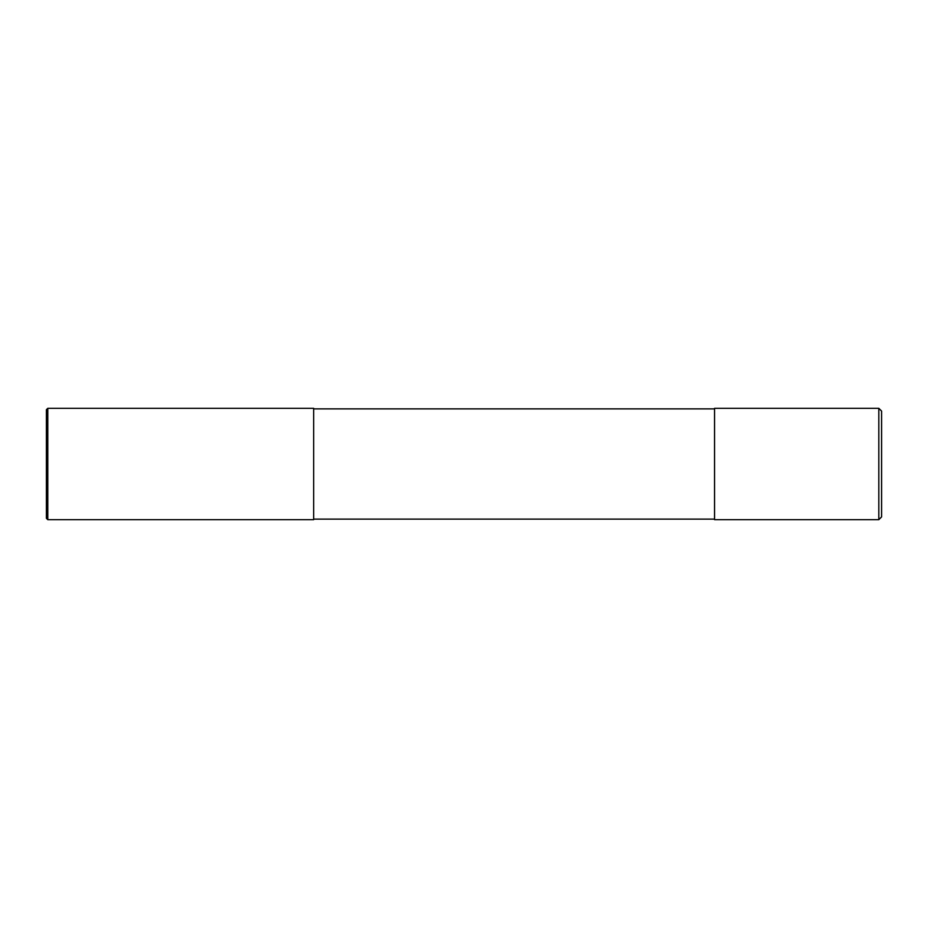 <?xml version="1.0" encoding="UTF-8"?>
<svg xmlns="http://www.w3.org/2000/svg" width="928" height="928" viewBox="0 0 928 928"><rect width="100%" height="100%" fill="white"/><g stroke="black" fill="none" stroke-linecap="round" stroke-linejoin="round"><path stroke-width="0.7" stroke-dasharray="4.64 3.48" d="M881.6 516.896L881.6 464M714.56 519.68L714.56 408.877M313.664 408.877L313.664 519.68M47.792 519.68L47.792 408.32M46.4 518.288L46.4 464M878.816 519.68L878.816 408.32"/><path stroke-width="1.39" d="M878.816 408.32L881.6 411.104L881.6 516.896L878.816 519.68L714.56 519.68L714.56 408.32L878.816 408.32L878.816 519.68M714.56 408.877L313.664 408.877M47.792 408.32L313.664 408.32L313.664 519.68L47.792 519.68L46.4 518.288L46.4 409.712L47.792 408.32L47.792 519.68M714.56 519.123L313.664 519.123"/></g></svg>
